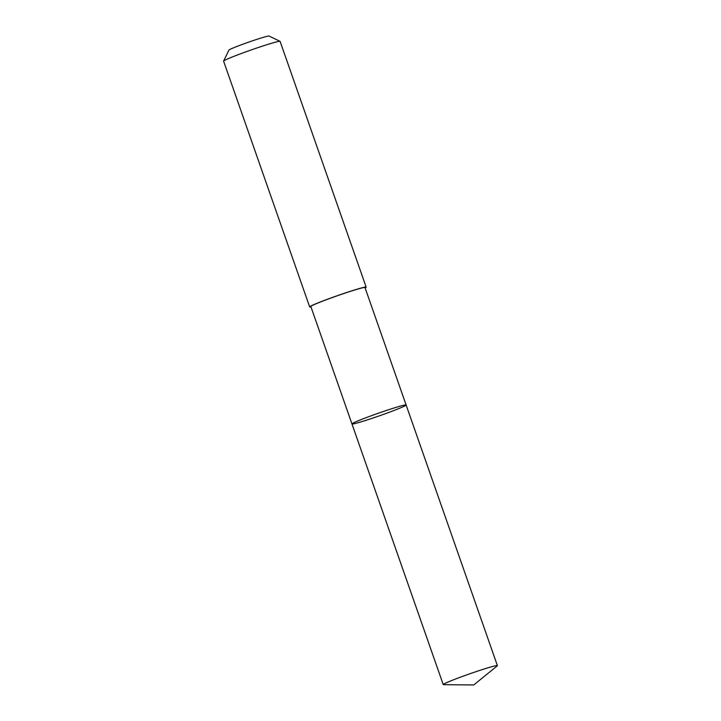 <?xml version="1.0" encoding="UTF-8"?>
<svg xmlns="http://www.w3.org/2000/svg" width="721" height="721" viewBox="0 0 721 721"><rect width="100%" height="100%" fill="white"/><g stroke="black" fill="none" stroke-linecap="round" stroke-linejoin="round"><path stroke-width="1.08" d="M351.965 423.948L310.841 306.515A28.687 1.397 -19.3 0 1 314.329 304.541A28.687 1.397 -19.3 0 1 344.566 293.276A28.687 1.397 -19.3 0 1 364.988 287.553L406.112 404.986A28.687 1.397 160.7 0 0 378.579 413.142A28.687 1.397 160.7 0 0 351.965 423.948A28.687 1.397 160.7 0 0 372.387 418.234A28.687 1.397 160.7 0 0 402.624 406.959A28.687 1.397 160.7 0 0 406.112 404.986A28.687 1.397 160.7 0 0 378.579 413.142A28.687 1.397 160.7 0 0 351.965 423.948L443.235 684.59A28.696 1.406 -19.3 0 1 446.723 682.616A28.696 1.406 -19.3 0 1 476.969 671.341A28.696 1.406 -19.3 0 1 497.391 665.618A28.696 1.406 -19.3 0 1 497.211 665.889L473.76 684.95L443.541 684.68A28.696 1.406 -19.3 0 1 443.235 684.59M310.976 306.912A29.931 1.46 -19.3 0 1 309.67 306.93A29.931 1.46 -19.3 0 1 313.311 304.866A29.931 1.46 -19.3 0 1 344.854 293.105A29.931 1.46 -19.3 0 1 366.16 287.138A29.931 1.46 -19.3 0 1 365.123 287.949M309.67 306.93L223.609 61.159A29.931 1.46 -19.3 0 1 223.618 61.078A29.931 1.46 -19.3 0 1 227.241 59.104A29.931 1.46 -19.3 0 1 258.118 47.568A29.931 1.46 -19.3 0 1 280.036 41.322A29.931 1.46 -19.3 0 1 280.099 41.376L366.16 287.138M223.618 61.078L228.917 50.11A21.288 1.036 -19.3 0 1 231.495 48.695A21.288 1.036 -19.3 0 1 253.459 40.493A21.288 1.036 -19.3 0 1 269.05 36.05L280.036 41.322M406.112 404.986L497.391 665.618"/></g></svg>
